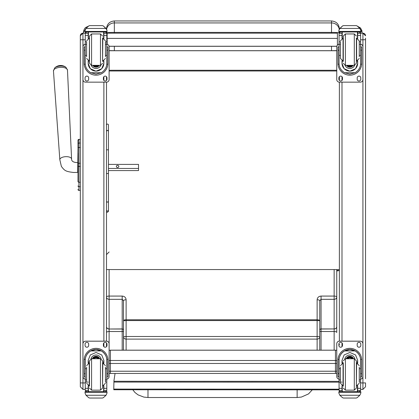 <?xml version="1.0" encoding="UTF-8"?>
<svg xmlns="http://www.w3.org/2000/svg" width="419" height="419" viewBox="0 0 419 419"><rect width="100%" height="100%" fill="white"/><g stroke="black" fill="none" stroke-linecap="round" stroke-linejoin="round"><path stroke-width="0.63" d="M123.5 350.169L123.5 300.711L122.196 299.318L109.113 299.318L109.113 296.076A2.619 0.943 0 0 0 106.494 297.019A2.619 2.299 0 0 0 109.113 299.318L109.113 328.931A2.619 2.299 180 0 1 106.494 326.631A2.619 2.388 0 0 0 109.113 329.02L109.113 331.518A2.619 0.943 180 0 0 106.494 332.461M123.5 300.711A2.619 0.943 0 0 1 126.119 299.768L126.119 319.786A2.619 0.943 180 0 0 123.5 320.729L126.119 320.561L126.119 336.499L123.5 336.672A2.619 2.441 0 0 0 126.119 339.112L126.119 350.169M123.5 319.346L123.5 331.047A1.309 0.471 180 0 1 122.196 331.518L122.196 329.02L109.113 329.02L122.196 328.931A1.309 1.147 180 0 1 123.5 330.078M123.5 335.509L123.5 335.231M319.749 350.169L319.749 300.711L321.059 299.318L334.142 299.318L334.142 328.931A2.619 2.299 0 0 0 336.756 326.631A2.619 2.388 180 0 1 334.142 329.02L334.142 331.518A2.619 0.943 0 0 1 336.756 332.461L336.756 297.019A2.619 2.299 180 0 1 334.142 299.318L334.142 296.076L321.059 296.076C318.676 296.301 317.372 297.527 317.131 299.768L317.131 319.786L126.119 319.786L126.119 320.561L317.131 320.561L317.131 336.499L126.119 336.499L126.119 339.112L317.131 339.112L317.131 350.169M339.071 379.106A2.619 2.619 0 0 1 336.756 376.508L336.756 343.8A2.619 2.619 0 0 1 339.374 341.171L339.374 322.667M319.749 336.672A2.619 2.441 180 0 1 317.131 339.112L317.131 336.499L319.749 336.672M319.749 300.711A2.619 0.943 180 0 0 317.131 299.768M319.749 323.269L319.749 330.078A1.309 1.147 0 0 1 321.059 328.931L321.059 296.076M319.749 319.346L319.749 320.729L317.131 320.561L317.131 319.786A2.619 0.943 0 0 1 319.749 320.729M336.756 326.631L336.756 308.761M334.142 269.564L334.142 296.076A2.619 0.943 180 0 1 336.756 297.019L336.756 269.564M147.98 396.646L147.986 389.759L147.98 396.646M312.286 389.832L308.499 393.923L301.387 397.071L297.129 397.516L147.986 397.511L147.986 389.759M109.113 371.176A2.619 0.398 0 0 0 110.417 371.229L110.417 363.467A2.619 0.398 180 0 1 109.113 363.414M109.113 360.832A2.619 2.587 0 0 1 110.417 360.487L110.417 350.2A2.619 2.587 180 0 0 109.113 350.546M110.417 363.467L110.417 360.487L335.451 360.487L335.451 363.467L110.417 363.467M110.417 373.418L110.417 371.229L335.451 371.229L335.451 373.418M336.756 350.546A2.619 2.587 180 0 0 335.451 350.2L335.451 360.487A2.619 2.587 0 0 1 336.756 360.832M336.756 363.414A2.619 0.398 180 0 1 335.451 363.467L335.451 371.229A2.619 0.398 0 0 0 336.756 371.176M336.756 270.449L339.374 270.449L336.756 271.03M339.374 31.975L339.374 32.431L339.374 31.975M339.374 29.031L339.374 28.801C338.908 24.035 336.289 21.416 331.523 20.95L331.523 22.925A7.851 7.657 -0 0 1 339.249 29.225L338.851 30.666L339.83 28.45L359.848 28.45L360.832 30.666L360.832 31.975L338.851 31.975L338.851 31.441L360.832 31.441M106.714 32.808A7.851 0.524 0 0 1 114.345 32.404L114.345 22.925L331.523 22.925L331.523 32.404C336.289 32.446 338.908 32.624 339.374 32.939M331.523 46.305L331.523 50.694L336.756 50.61M338.924 44.252L339.071 42.927M106.798 42.927L106.945 44.252M336.756 50.741L109.113 50.741M331.523 50.694L114.345 50.694L114.345 46.305M109.113 50.61L114.345 50.694M106.494 31.975L106.494 32.431L106.494 31.975M85.439 29.22L85.036 30.666L86.021 28.387L88.708 25.952L89.64 25.606L88.708 25.994L86.021 28.45L106.038 28.45L107.018 30.666L106.615 29.22A7.851 7.657 180 0 1 114.345 22.925L114.345 20.95C109.579 21.416 106.96 24.035 106.494 28.801L106.494 29.031M339.374 76.677L339.374 80.438L339.374 76.677M360.612 39.8L362.922 39.8L362.922 46.828A2.619 2.619 -0 0 0 360.612 44.231A2.619 2.619 -0 0 1 362.922 46.839L362.922 79.547A2.619 2.619 -0 0 1 360.309 82.161L339.374 82.161L339.374 269.564L106.494 269.564M336.756 70.272L109.113 70.272M336.756 70.994L109.113 70.994M130.733 46.294L133.022 46.294L130.733 46.289M324.322 46.294L326.611 46.294L324.322 46.289M337.415 38.396L337.415 33.164L107.154 33.164L107.154 38.396L337.415 38.396L337.415 45.105A2.619 2.619 -0 0 1 339.071 44.231A2.619 2.619 -0 0 0 336.756 46.839L336.756 46.828A2.619 2.619 -0 0 1 336.824 46.247L109.045 46.247A2.619 2.619 -0 0 1 109.113 46.828L109.113 79.547A2.619 2.619 -0 0 1 106.494 82.161L85.56 82.161A2.619 2.619 -0 0 1 82.946 79.547L82.946 46.839A2.619 2.619 -0 0 1 85.256 44.241A2.619 2.619 -0 0 0 82.946 46.828L82.946 46.839M107.154 44.309L107.154 38.396M109.06 46.305L336.808 46.305M115.063 373.449L113.942 380.761L113.764 389.743L339.071 389.843M339.071 389.199L113.764 389.094M77.976 146.184L77.976 146.545M77.976 153.202L77.976 181.458A0.943 0.796 0 0 0 78.913 182.255L78.913 166.443L80.328 166.443L80.328 163.248L78.913 163.248L78.913 166.443L77.976 166.443M77.976 166.427L77.976 163.248L78.913 163.248L78.913 147.478A0.943 0.796 180 0 0 77.976 148.279L77.976 140.355M77.976 148.818L77.625 172.413L73.723 172.481C65.348 171.549 64.563 170.575 61.384 166.406L59.833 159.739L53.459 70.984A7.023 3.226 -3.4 0 1 60.278 67.333A7.023 3.226 -3.4 0 1 67.48 70.156L65.945 67.318A6.364 2.923 176.6 0 0 60.205 66.071A6.364 2.923 176.6 0 0 54.653 67.983L53.459 70.984M77.976 176.535L77.976 181.511M77.976 140.334L77.976 143.848A0.943 0.796 180 0 1 78.913 143.036L78.913 139.391L80.328 139.391L78.913 139.391L77.976 140.334A0.943 0.943 180 0 1 78.913 139.391A0.943 0.943 180 0 0 77.976 140.334L77.976 140.334M77.976 189.414A0.943 0.943 -0 0 0 78.913 190.357L78.625 190.336M77.976 189.44A0.943 0.943 -0 0 0 78.913 190.383A0.943 0.943 -0 0 1 77.976 189.44L78.002 189.681M108.458 168.464L138.521 168.464L138.521 164.395L108.458 164.395M118.813 166.432A1.226 1.089 180 0 1 116.362 166.432A1.226 1.089 180 0 1 118.813 166.432M117.901 167.485A1.226 1.089 0 0 0 117.273 167.485M108.458 170.57L138.521 170.57L138.521 168.464M106.494 346.654L106.494 342.894M85.256 379.106A2.619 2.619 0 0 1 82.946 376.508L82.946 343.784A2.619 2.619 0 0 1 85.56 341.171L106.494 341.171L106.494 82.161M106.494 80.438L106.494 76.677M82.946 389.377L82.946 382.94L80.328 382.908L80.328 386.779L80.328 378.771M85.256 382.94L82.946 382.94L82.946 33.169A2.619 2.619 -0 0 0 80.328 35.783L80.328 382.908M80.328 35.783L82.946 33.169L85.261 33.169L82.946 33.169M80.328 40.643L80.328 35.856M80.328 370.7L80.328 355.312M336.756 46.839L336.756 79.547A2.619 2.619 -0 0 0 339.374 82.161L339.374 341.171L360.309 341.171A2.619 2.619 0 0 1 362.922 343.784L362.922 376.508A2.619 2.619 0 0 1 360.612 379.106M365.541 378.771L365.541 38.129M365.541 35.783L362.922 33.169L360.607 33.169L362.922 33.169A2.619 2.619 180 0 1 365.541 35.783L365.541 35.783A2.619 2.619 180 0 0 362.922 33.169L362.922 39.8L365.541 39.685M365.541 386.779L365.541 382.903L362.922 382.94L362.922 389.398L365.541 386.779M339.374 337.562L339.374 338.704M339.374 344.387L339.374 345.01M88.079 26.376L85.586 27.513L84.853 28.277L83.779 30.346L83.47 32.441L86.314 28.021M83.47 32.441L83.47 33.169M362.136 33.169L361.875 30.503L360.502 27.979L357.873 26.439M359.769 28.283L362.136 32.441M86.618 368.715L85.256 368.715L85.256 360.35C85.277 356.438 87.11 353.301 90.75 350.928L96.03 349.525L101.309 350.928L90.75 350.928M101.309 350.928C104.949 353.301 106.777 356.438 106.798 360.35L106.798 368.715L105.436 368.715M103.865 363.257L103.865 360.35L101.733 354.945L96.03 352.473L90.321 354.945L88.189 360.35L88.189 363.257M107.898 376.864L106.85 376.864L107.898 376.864L107.898 360.22A11.868 11.868 180 0 0 96.03 348.351A11.868 11.868 180 0 0 84.161 360.22L84.161 376.864L85.204 376.864L84.161 376.864M86.618 379.876L85.256 379.876L85.298 359.355L84.193 359.355L84.161 360.256M84.193 359.355A11.868 11.868 0 0 1 96.03 348.388A11.868 11.868 0 0 1 107.861 359.355L106.761 359.355L106.798 379.876L105.436 379.876M107.898 360.256L107.861 359.355M106.798 379.876L106.798 390.393A1.309 1.304 -65.1 0 1 106.798 390.466L105.488 391.686L103.619 391.681L103.619 385.731M106.798 390.466L103.865 390.466L103.865 391.686L105.488 391.686M86.021 395.269L88.708 397.704L89.64 398.05L102.414 398.05L103.346 397.704L106.038 395.269L86.021 395.269L85.036 393.043L85.036 391.681L86.429 391.681L85.036 391.681M89.64 398.05L102.414 398.05M85.298 359.355A10.768 10.768 0 0 1 96.03 349.488A10.768 10.768 0 0 1 106.761 359.355M103.865 390.466L103.865 385.637M103.865 360.314L103.341 363.09A7.841 7.841 0 0 0 103.865 360.288M88.189 360.288A7.841 7.841 0 0 0 88.734 363.09L88.189 360.314M90.981 358.837A5.232 5.232 0 0 1 101.073 358.837M103.865 391.681L88.44 391.692L88.44 385.731M107.018 391.681L105.63 391.681L107.018 391.681L107.018 393.043L106.038 395.269M85.256 379.876L85.256 390.393A1.309 1.304 65.1 0 0 85.261 390.466L86.55 391.686L88.189 391.686L86.565 391.686M88.189 391.681L88.189 385.637M82.946 343.8A2.619 2.619 0 0 1 85.56 341.186L106.494 341.186A2.619 2.619 0 0 1 109.113 343.8L109.113 376.508A2.619 2.619 0 0 1 106.798 379.106M103.388 345.434L103.388 344.13A1.796 1.796 0 0 1 105.185 342.328A1.796 1.796 0 0 1 106.986 344.13L106.986 345.434A1.796 1.796 0 0 1 105.185 347.236A1.796 1.796 0 0 1 103.388 345.434M85.073 345.434L85.073 344.13A1.796 1.796 0 0 1 86.869 342.328A1.796 1.796 0 0 1 88.671 344.13L88.671 345.434A1.796 1.796 0 0 1 86.869 347.236A1.796 1.796 0 0 1 85.073 345.434M106.494 341.186L106.494 341.171A2.619 2.619 0 0 1 109.113 343.784L109.113 331.518L122.196 331.518L122.196 350.169M106.986 345.424A1.796 1.796 0 0 1 105.185 347.22A1.796 1.796 0 0 1 103.388 345.424M88.671 345.424A1.796 1.796 0 0 1 86.869 347.22A1.796 1.796 0 0 1 85.073 345.424M97.967 358.748A2.472 2.472 180 0 0 94.086 358.748M98.224 358.748A2.676 2.676 180 0 0 93.835 358.748M98.444 358.748A2.86 2.86 180 0 0 93.615 358.748M98.685 358.748A3.064 3.064 180 0 0 93.369 358.748M89.488 360.843L89.488 386.224L89.488 360.843L91.578 358.748L91.578 390.147L89.488 388.057M102.571 362.676L102.571 386.224M100.476 390.147L100.476 358.748L102.571 360.843L102.571 388.057L100.476 390.147L91.578 390.147M105.436 381.809L105.436 367.191M86.618 367.191L86.618 381.809M106.798 371.307L106.798 377.587M85.256 377.587L85.256 371.307M105.436 55.397L106.798 55.397L106.798 63.395C106.777 67.25 104.949 70.366 101.309 72.738L96.03 74.1L90.75 72.738L101.309 72.738M90.75 72.738C87.11 70.366 85.277 67.25 85.256 63.395L85.256 55.397L86.618 55.397M88.189 60.839L88.189 63.395L90.321 68.737L96.03 71.193L101.733 68.737L103.865 63.395L103.865 60.839M106.766 64.201L107.861 64.201L107.898 46.959L106.85 46.959L107.898 46.959M107.861 64.201A11.868 11.868 -0 0 1 96.03 75.169A11.868 11.868 -0 0 1 84.193 64.201L85.287 64.201M84.161 46.959L85.204 46.959L84.161 46.959L84.193 64.201M86.565 32.017L85.256 33.342A1.309 1.304 73 0 1 85.261 33.269L85.392 32.682L86.565 31.97L88.189 31.975M103.865 38.459L103.865 33.269L106.798 33.269L105.488 31.975L106.662 32.682L106.798 33.263A1.309 1.304 -73 0 1 106.798 33.342L106.798 55.397M103.865 33.269L103.865 31.975M85.261 33.269L88.189 33.269L88.189 32.017M106.615 29.272L103.346 25.952L102.414 25.611L103.346 25.952M106.038 28.45L103.346 25.994M89.64 25.606L102.414 25.606M88.189 33.269L88.189 38.459M88.189 63.311L88.545 60.965M103.509 60.965L103.865 63.311M103.865 63.285A7.841 7.841 -0 0 1 96.03 71.099A7.841 7.841 -0 0 1 88.189 63.285M100.838 65.317A5.232 5.232 -0 0 1 91.216 65.317M100.822 65.322A5.232 5.232 -0 0 1 91.237 65.322M88.44 31.975L88.44 38.365M103.619 31.975L103.619 38.365M85.036 30.666L85.036 31.441L107.018 31.441L107.018 30.666M85.036 31.975L107.018 31.975L85.036 31.975L85.036 31.441M107.018 31.975L107.018 31.441M105.436 44.278L106.798 44.278M85.256 33.342L85.256 44.278L86.618 44.278M85.256 44.278L85.256 55.397M85.439 29.272L86.021 28.45M107.154 44.294A2.619 2.619 -0 0 0 106.798 44.231A2.619 2.619 -0 0 1 109.113 46.839M88.671 77.913L88.671 79.217A1.796 1.796 -0 0 1 86.869 81.019A1.796 1.796 -0 0 1 85.073 79.217L85.073 77.913A1.796 1.796 -0 0 1 86.869 76.111A1.796 1.796 -0 0 1 88.671 77.913M106.986 77.913L106.986 79.217A1.796 1.796 -0 0 1 105.185 81.019A1.796 1.796 -0 0 1 103.388 79.217L103.388 77.913A1.796 1.796 -0 0 1 105.185 76.111A1.796 1.796 -0 0 1 106.986 77.913M85.083 46.959A1.796 1.796 -0 0 1 85.256 46.368M106.798 46.368A1.796 1.796 -0 0 1 106.971 46.959M88.671 79.207A1.796 1.796 -0 0 1 86.869 81.003A1.796 1.796 -0 0 1 85.073 79.207M106.986 79.207A1.796 1.796 -0 0 1 105.185 81.003A1.796 1.796 -0 0 1 103.388 79.207M94.689 65.348A2.472 2.472 180 0 0 97.37 65.348M94.626 65.348A2.472 2.472 180 0 0 97.433 65.348M94.285 65.348A2.676 2.676 180 0 0 97.774 65.348M94.013 65.348A2.86 2.86 180 0 0 98.041 65.348M93.736 65.348A3.064 3.064 180 0 0 98.324 65.348M102.571 61.425L102.571 37.878M91.578 33.949L91.578 65.348L89.488 63.259L89.488 36.044L91.578 33.949L100.476 33.949L102.571 36.044M86.618 42.162L86.618 56.775M105.436 56.775L105.436 42.162M85.256 46.509L85.256 52.789M106.798 46.509L106.798 52.789M340.432 368.715L339.071 368.715L339.071 360.35C339.091 356.438 340.919 353.301 344.559 350.928L349.839 349.525L355.118 350.928L344.559 350.928M355.118 350.928C358.758 353.301 360.591 356.438 360.612 360.35L360.612 368.715L359.251 368.715M357.679 363.257L357.679 360.35L355.548 354.945L349.839 352.473L344.135 354.945L342.004 360.35L342.004 363.257M361.707 376.864L360.665 376.864L361.707 376.864L361.707 360.22A11.868 11.868 180 0 0 349.839 348.351A11.868 11.868 180 0 0 337.971 360.22L337.971 376.864L339.018 376.864L337.971 376.864M340.432 379.876L339.071 379.876L339.107 359.355L338.007 359.355L337.971 360.256M338.007 359.355A11.868 11.868 0 0 1 349.839 348.388A11.868 11.868 0 0 1 361.676 359.355L360.57 359.355L360.612 379.876L359.251 379.876M361.707 360.256L361.676 359.355M360.612 379.876L360.612 390.393A1.309 1.304 -65.1 0 1 360.607 390.466L359.303 391.686L357.428 391.681L357.428 385.731M360.607 390.466L357.679 390.466L357.679 391.686L359.303 391.686M339.83 395.269L342.522 397.704L343.454 398.05L356.229 398.05L357.161 397.704L359.848 395.269L339.83 395.269L338.851 393.043L338.851 391.681L340.238 391.681L338.851 391.681M343.454 398.05L356.229 398.05M339.107 359.355A10.768 10.768 0 0 1 349.839 349.488A10.768 10.768 0 0 1 360.57 359.355M357.679 390.466L357.679 385.637M357.679 360.314L357.15 363.09A7.841 7.841 0 0 0 357.679 360.288M342.004 360.288A7.841 7.841 0 0 0 342.543 363.09L342.004 360.314M344.795 358.837A5.232 5.232 0 0 1 354.888 358.837M357.679 391.681L342.25 391.692L342.25 385.731M360.832 391.681L359.439 391.681L360.832 391.681L360.832 393.043L359.848 395.269M339.071 379.876L339.071 390.393A1.309 1.304 65.1 0 0 339.071 390.466L340.359 391.686L342.004 391.686L340.38 391.686M342.004 391.681L342.004 385.637M336.756 343.8A2.619 2.619 0 0 1 339.374 341.186L360.309 341.186A2.619 2.619 0 0 1 362.922 343.8L362.922 79.547M357.198 345.434L357.198 344.13A1.796 1.796 0 0 1 358.999 342.328A1.796 1.796 0 0 1 360.796 344.13L360.796 345.434A1.796 1.796 0 0 1 358.999 347.236A1.796 1.796 0 0 1 357.198 345.434M338.882 345.434L338.882 344.13A1.796 1.796 0 0 1 340.684 342.328A1.796 1.796 0 0 1 342.48 344.13L342.48 345.434A1.796 1.796 0 0 1 340.684 347.236A1.796 1.796 0 0 1 338.882 345.434M362.922 376.492L362.922 382.94L360.612 382.94M360.796 345.424A1.796 1.796 0 0 1 358.999 347.22A1.796 1.796 0 0 1 357.198 345.424M342.48 345.424A1.796 1.796 0 0 1 340.684 347.22A1.796 1.796 0 0 1 338.882 345.424M351.782 358.748A2.472 2.472 180 0 0 347.901 358.748M352.033 358.748A2.676 2.676 180 0 0 347.644 358.748M352.253 358.748A2.86 2.86 180 0 0 347.424 358.748M352.499 358.748A3.064 3.064 180 0 0 347.183 358.748M343.297 362.676L343.297 386.224M356.38 362.676L356.38 386.224M354.291 390.147L354.291 358.748L356.38 360.843L356.38 388.057L354.291 390.147L345.392 390.147L343.297 388.057M359.251 381.809L359.251 367.191M340.432 367.191L340.432 383.238L343.046 385.857L343.046 363.043L340.432 365.656M360.612 371.307L360.612 377.587M339.071 377.587L339.071 371.307M359.251 55.397L360.612 55.397L360.612 63.395C360.591 67.25 358.758 70.366 355.118 72.738L349.839 74.1L344.559 72.738L355.118 72.738M344.559 72.738C340.919 70.366 339.091 67.25 339.071 63.395L339.071 55.397L340.432 55.397M342.004 60.839L342.004 63.395L344.135 68.737L349.839 71.193L355.548 68.737L357.679 63.395L357.679 60.839M360.581 64.201L361.676 64.201L361.707 46.959L360.665 46.959L361.707 46.959M361.676 64.201A11.868 11.868 -0 0 1 349.839 75.169A11.868 11.868 -0 0 1 338.007 64.201L339.102 64.201M337.971 46.959L339.018 46.959L337.971 46.959L338.007 64.201M340.38 32.017L339.071 33.342A1.309 1.304 73 0 1 339.071 33.269L339.207 32.682L340.38 31.97L342.004 31.975M357.679 38.459L357.679 33.269L360.607 33.269L359.303 31.975L360.476 32.682L360.612 33.263A1.309 1.304 -73 0 1 360.612 33.342L360.612 55.397M357.679 33.269L357.679 31.975M339.071 33.269L342.004 33.269L342.004 32.017M360.832 30.666L359.848 28.387L357.161 25.952L356.229 25.611L357.161 25.952M359.848 28.45L357.161 25.994M339.254 29.272L342.522 25.952L343.454 25.611L342.522 25.994L339.83 28.45M343.454 25.606L356.229 25.606M342.004 33.269L342.004 38.459M342.004 63.311L342.36 60.965M357.323 60.965L357.679 63.311M357.679 63.285A7.841 7.841 -0 0 1 349.839 71.099A7.841 7.841 -0 0 1 342.004 63.285M354.652 65.317A5.232 5.232 -0 0 1 345.031 65.317M354.631 65.322A5.232 5.232 -0 0 1 345.046 65.322M342.25 31.975L342.25 38.365M357.428 31.975L357.428 38.365M338.851 30.666L338.851 31.441M359.251 44.278L360.612 44.278M339.071 33.342L339.071 44.278L340.432 44.278M339.071 44.278L339.071 55.397M342.48 77.913L342.48 79.217A1.796 1.796 -0 0 1 340.684 81.019A1.796 1.796 -0 0 1 338.882 79.217L338.882 77.913A1.796 1.796 -0 0 1 340.684 76.111A1.796 1.796 -0 0 1 342.48 77.913M360.796 77.913L360.796 79.217A1.796 1.796 -0 0 1 358.999 81.019A1.796 1.796 -0 0 1 357.198 79.217L357.198 77.913A1.796 1.796 -0 0 1 358.999 76.111A1.796 1.796 -0 0 1 360.796 77.913M338.898 46.959A1.796 1.796 -0 0 1 339.071 46.368M360.612 46.368A1.796 1.796 -0 0 1 360.785 46.959M342.48 79.207A1.796 1.796 -0 0 1 340.684 81.003A1.796 1.796 -0 0 1 338.882 79.207M360.796 79.207A1.796 1.796 -0 0 1 358.999 81.003A1.796 1.796 -0 0 1 357.198 79.207M348.498 65.348A2.472 2.472 180 0 0 351.18 65.348M348.435 65.348A2.472 2.472 180 0 0 351.242 65.348M348.095 65.348A2.676 2.676 180 0 0 351.583 65.348M347.828 65.348A2.86 2.86 180 0 0 351.855 65.348M347.545 65.348A3.064 3.064 180 0 0 352.133 65.348M356.38 63.259L356.38 37.878L356.38 63.259L354.291 65.348L354.291 33.949L356.38 36.044M343.297 61.425L343.297 36.044L343.297 61.425M340.432 42.162L340.432 58.445L343.046 61.059L343.046 38.244L340.432 40.858M359.251 56.775L359.251 40.858L356.632 38.244L356.632 61.059L359.251 58.445M339.071 46.509L339.071 52.789M360.612 46.509L360.612 52.789M106.494 131.142L107.474 130.288L108.458 131.142L108.458 149.834L106.494 149.834M108.458 124.946L108.458 131.142M108.458 149.834L108.458 173.529L106.494 173.529L108.458 173.529L108.458 210.097A0.979 0.958 180 0 1 107.474 211.056A0.979 0.958 180 0 1 106.494 210.097M108.458 206.232L108.458 211.286C107.453 212.595 106.798 212.595 106.494 211.286M108.458 135.777L108.458 161.823M123.5 330.214A1.309 1.194 180 0 0 122.196 329.02L122.196 296.076C124.574 296.301 125.883 297.527 126.119 299.768M109.113 269.564L109.113 296.076L122.196 296.076M321.059 350.169L321.059 331.518L334.142 331.518L334.142 350.169M319.749 331.047A1.309 0.471 0 0 0 321.059 331.518L321.059 328.931L334.142 328.931L321.059 329.02A1.309 1.194 0 0 0 319.749 330.214M297.129 397.516L297.134 389.827M110.417 350.2L335.451 350.2M114.345 33.164L114.345 32.404L331.523 32.404L331.523 33.164M339.071 381.369L113.937 381.264M339.071 382.175L113.921 382.07M80.328 190.357L78.913 190.357L78.913 182.255L80.328 182.255M77.976 185.91A0.943 0.796 -0 0 0 78.913 186.712L80.328 186.712M80.328 147.478L78.913 147.478L78.913 143.036L78.913 147.226M80.328 143.036L78.913 143.036M77.625 162.598C73.529 162.504 71.518 161.32 71.586 159.042A5.887 2.703 176.6 0 0 65.553 156.675A5.887 2.703 176.6 0 0 59.833 159.739M103.875 76.677L103.875 80.438M103.875 82.161L103.875 341.171M103.875 342.894L103.875 346.654M80.328 39.763L85.256 39.8M341.993 346.654L341.993 342.894M341.993 341.171L341.993 82.161M341.993 80.438L341.993 76.677M85.204 373.659L84.161 373.659M107.898 373.659L106.85 373.659M107.018 391.728L85.036 391.728M88.189 382.091L87.309 382.091M86.618 382.091L85.256 382.091M106.798 382.091L105.436 382.091M106.798 388.319L103.865 388.319M88.189 388.319L85.256 388.319M88.189 390.466L85.261 390.466M107.018 392.273L85.036 392.273M98.732 358.748A3.064 3.064 180 0 0 93.327 358.748M98.91 358.748A3.221 3.221 180 0 0 93.149 358.748M99.513 358.748A3.771 3.771 180 0 0 92.541 358.748M99.685 358.748A3.928 3.928 180 0 0 92.374 358.748M91.578 358.748L100.476 358.748M102.571 385.857L102.823 363.043L105.436 365.656M86.618 365.656L89.237 363.043L89.237 385.857L86.618 383.238M103.865 32.017L105.488 32.017M106.85 50.18L107.898 50.18M84.161 50.18L85.204 50.18M105.436 41.811L106.798 41.811M85.256 41.811L86.618 41.811M85.256 35.421L88.189 35.421M103.865 35.421L106.798 35.421M93.599 65.348A3.221 3.221 180 0 0 98.455 65.348M92.908 65.348A3.771 3.771 180 0 0 99.151 65.348M92.719 65.348A3.928 3.928 180 0 0 99.334 65.348L98.805 66.008L95.579 67.134L92.719 65.348M91.578 65.348L100.476 65.348L100.476 33.949M89.488 38.244L89.237 61.059L86.618 58.445M102.571 61.059L102.823 38.244L105.436 40.858M339.018 373.659L337.971 373.659M361.707 373.659L360.665 373.659M360.832 391.728L338.851 391.728M342.004 382.091L341.124 382.091M340.432 382.091L339.071 382.091M360.612 382.091L359.251 382.091M360.612 388.319L357.679 388.319M342.004 388.319L339.071 388.319M342.004 390.466L339.071 390.466M360.832 392.273L338.851 392.273M352.541 358.748A3.064 3.064 180 0 0 347.136 358.748M352.719 358.748A3.221 3.221 180 0 0 346.958 358.748M353.327 358.748A3.771 3.771 180 0 0 346.356 358.748M353.495 358.748A3.928 3.928 180 0 0 346.183 358.748M354.291 358.748L345.392 358.748L345.392 390.147M356.38 385.857L356.632 363.043L359.251 365.656M357.679 32.017L359.303 32.017M360.665 50.18L361.707 50.18M337.971 50.18L339.018 50.18M338.851 31.975L360.832 31.975M359.251 41.811L360.612 41.811M339.071 41.811L340.432 41.811M339.071 35.421L342.004 35.421M357.679 35.421L360.612 35.421M347.414 65.348A3.221 3.221 180 0 0 352.269 65.348M346.717 65.348A3.771 3.771 180 0 0 352.96 65.348M346.534 65.348A3.928 3.928 180 0 0 353.149 65.348L352.62 66.008L349.394 67.134L346.534 65.348M343.297 63.259L345.392 65.348L345.392 33.949L343.297 36.044M106.494 201.366A0.979 0.66 0 0 0 107.474 202.031A0.979 0.66 0 0 0 108.458 201.366A0.979 0.733 0 0 1 106.494 201.366M109.113 251.971L106.494 254.59M147.986 397.511L143.848 397.092L138.05 394.871L134.96 392.498L132.792 389.754M109.113 373.099A2.619 2.619 0 0 0 110.417 373.449L335.451 373.449A2.619 2.619 0 0 0 336.756 373.099M336.756 350.52A2.619 2.619 0 0 0 335.451 350.169L110.417 350.169A2.619 2.619 0 0 0 109.113 350.52M114.345 20.95L331.523 20.95M107.154 33.164L337.415 33.164M78.473 190.273L78.107 189.922M71.586 159.047L67.48 70.156M65.945 67.318A8.506 8.506 0 0 0 54.653 67.983M77.976 172.398L77.625 172.413M80.328 386.779L82.946 389.398L85.256 389.398M360.612 389.398L362.922 389.398M102.823 385.857L105.436 383.238M100.476 65.348L102.571 63.259M89.237 38.244L86.618 40.858M102.823 61.059L105.436 58.445M345.392 358.748L343.297 360.843M356.632 385.857L359.251 383.238M345.392 65.348L354.291 65.348M345.392 33.949L354.291 33.949M108.458 124.914C108.364 123.427 105.703 124.354 106.494 124.914"/></g></svg>

